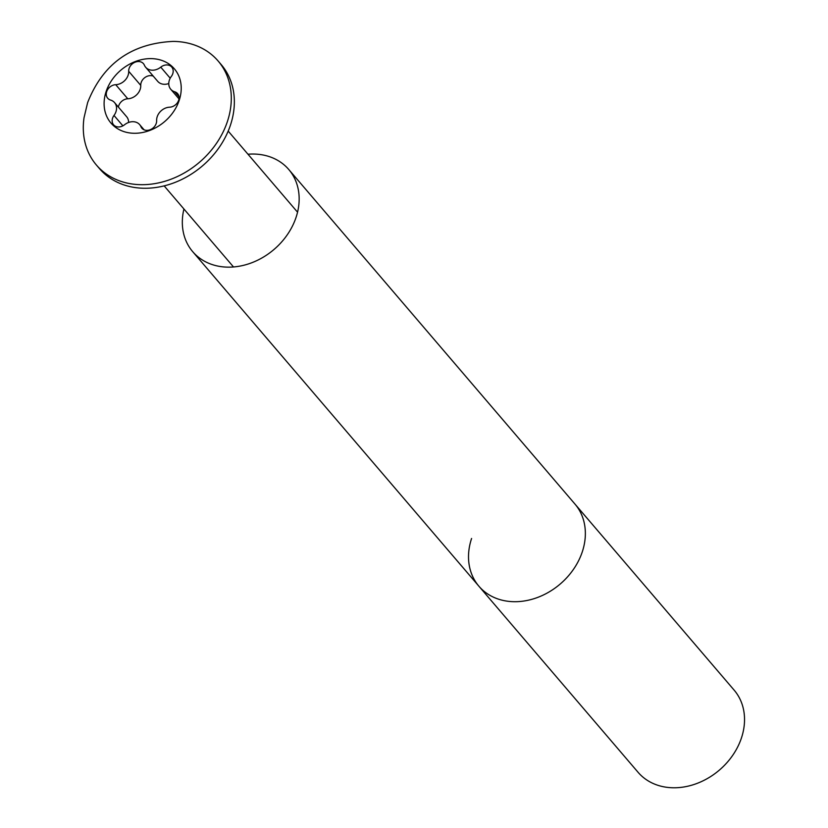 <?xml version="1.0" encoding="UTF-8"?>
<svg xmlns="http://www.w3.org/2000/svg" width="828" height="828" viewBox="0 0 828 828"><rect width="100%" height="100%" fill="white"/><g stroke="black" fill="none" stroke-linecap="round" stroke-linejoin="round"><path stroke-width="1.24" d="M183.93 209.008A63.207 51.17 -40.5 0 0 192.717 251.681A63.207 51.17 -40.5 0 0 248.897 263.78A63.207 51.17 -40.5 0 0 296.093 217.267A63.207 51.17 -40.5 0 0 288.775 169.512A63.207 51.17 -40.5 0 0 247.965 154.225M471.587 538.469A63.207 51.17 -40.5 0 0 478.915 586.234A63.207 51.17 -40.5 0 0 535.095 598.333A63.207 51.17 -40.5 0 0 582.291 551.831A63.207 51.17 -40.5 0 0 574.963 504.066L734.146 690.138A63.207 51.17 -40.5 0 1 741.464 737.903A63.207 51.17 -40.5 0 1 694.268 784.406A63.207 51.17 -40.5 0 1 638.088 772.307L478.915 586.234A63.207 51.17 -40.5 0 0 535.095 598.333A63.207 51.17 -40.5 0 0 582.291 551.831A63.207 51.17 -40.5 0 0 574.963 504.066L288.775 169.512M169.357 80.171A12.037 9.739 139.5 0 1 171.334 76.435A8.766 7.1 -40.5 0 0 171.748 67.078A8.766 7.1 -40.5 0 0 160.756 67.151A12.037 9.739 139.5 0 1 145.666 67.254A12.037 9.739 139.5 0 1 144.382 65.174A8.766 7.1 -40.5 0 0 143.451 63.663A8.766 7.1 -40.5 0 0 135.657 61.986A8.766 7.1 -40.5 0 0 129.106 68.434A8.766 7.1 -40.5 0 0 128.692 71.291A12.037 9.739 139.5 0 1 115.723 84.694A8.766 7.1 -40.5 0 0 106.688 91.597A8.766 7.1 -40.5 0 0 107.702 98.232A8.766 7.1 -40.5 0 0 110.6 100.074A12.037 9.739 139.5 0 1 114.575 102.62A12.037 9.739 139.5 0 1 113.995 115.454A8.766 7.1 -40.5 0 0 112.567 118.187A8.766 7.1 -40.5 0 0 113.581 124.811A8.766 7.1 -40.5 0 0 124.573 124.738A12.037 9.739 139.5 0 1 139.663 124.635A12.037 9.739 139.5 0 1 140.946 126.705A8.766 7.1 -40.5 0 0 141.878 128.226A8.766 7.1 -40.5 0 0 151.11 129.292A8.766 7.1 -40.5 0 0 156.637 120.598A12.037 9.739 139.5 0 1 157.216 116.686A12.037 9.739 139.5 0 1 169.616 107.195A8.766 7.1 -40.5 0 0 177.803 102.113A8.766 7.1 -40.5 0 0 177.627 93.657A8.766 7.1 -40.5 0 0 174.729 91.804A12.037 9.739 139.5 0 1 170.754 89.269A12.037 9.739 139.5 0 1 169.357 80.171M153.273 76.145A8.766 7.1 -40.5 0 0 141.174 82.531A8.766 7.1 -40.5 0 0 140.75 85.387A12.037 9.739 139.5 0 1 127.781 98.791A8.766 7.1 -40.5 0 0 118.746 105.694A8.766 7.1 -40.5 0 0 118.404 107.091M179.2 100.354A41.71 33.772 139.5 0 1 130.327 133.018A41.71 33.772 139.5 0 1 106.129 91.535A41.71 33.772 139.5 0 1 155.002 58.871A41.71 33.772 139.5 0 1 179.2 100.354M227.41 121.509A80.057 64.812 139.5 0 1 167.629 180.421A80.057 64.812 139.5 0 1 96.462 165.093A80.057 64.812 139.5 0 1 84.032 117.752L87.633 102.589C102.941 63.735 131.486 43.335 173.29 41.4A80.057 64.812 139.5 0 1 218.126 61.003A80.057 64.812 139.5 0 1 227.41 121.509M96.462 165.093L99.515 168.664A80.057 64.812 -40.5 0 0 170.682 183.992A80.057 64.812 -40.5 0 0 230.463 125.08A80.057 64.812 -40.5 0 0 221.19 64.574L218.126 61.003M168.777 83.535A12.037 9.739 139.5 0 1 157.724 81.351L145.666 67.254M114.575 102.62L126.632 116.717A12.037 9.739 139.5 0 1 128.609 122.451M140.75 85.387L128.692 71.291M170.206 78.205L160.756 67.151M127.781 98.791L115.723 84.694M122.886 125.835L113.995 115.454M143.234 129.375L140.946 126.705M179.003 96.814L174.729 91.804M192.717 251.681L478.915 586.234M233.517 266.968L164.161 185.886M297.552 212.185L228.197 131.103M144.113 129.83L139.663 124.635M178.983 98.884L170.754 89.269"/></g></svg>
